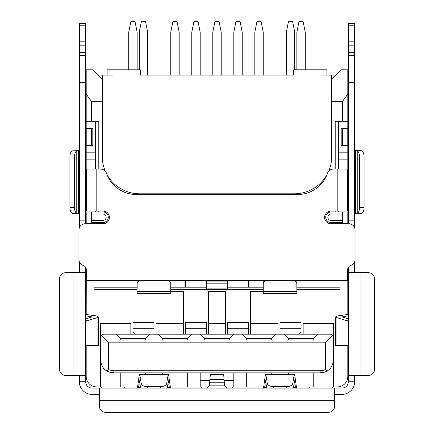 <?xml version="1.0" encoding="UTF-8"?>
<svg xmlns="http://www.w3.org/2000/svg" width="434" height="434" viewBox="0 0 434 434"><rect width="100%" height="100%" fill="white"/><g stroke="black" fill="none" stroke-linecap="round" stroke-linejoin="round"><path stroke-width="0.65" d="M316.06 342.155L316.386 342.155M286.25 342.155L287.2 342.155M274.033 342.155L274.359 342.155M244.217 342.155L245.172 342.155M229.684 342.155L228.756 342.155M204.121 342.155L203.768 342.155M189.783 342.155L190.114 342.155M159.978 342.155L160.927 342.155M147.761 342.155L148.086 342.155M117.95 342.155L118.9 342.155M132.983 334.169A4.204 3.222 180 0 1 132.945 333.735L132.945 331.039A4.204 3.222 180 0 0 136.14 334.169M153.962 328.744L132.945 328.744L132.945 322.717L153.962 322.717L153.962 334.169M132.945 331.44L132.945 331.039M132.945 333.741L132.945 334.169M200.188 380.466L209.877 380.466M224.123 380.466L233.812 380.466M100.373 323.666L100.373 386.916L100.373 323.666L130.846 323.666L130.846 334.169M86.192 345.621L86.192 376.408A10.508 10.508 0 0 0 96.695 386.916L137.757 386.916M86.192 314.693L86.295 269.975L347.705 269.975L347.705 269.557A4.204 4.204 0 0 1 350.233 265.7L351.269 265.25A6.304 6.304 0 0 0 355.061 259.467L355.061 230.047A6.304 6.304 0 0 0 348.757 223.743L330.892 223.743A6.304 6.304 0 0 1 324.589 217.439A6.304 6.304 0 0 1 330.892 211.136L337.196 211.136L337.196 169.108L347.705 169.108L347.705 211.136L337.196 211.136M93.966 280.483L93.966 289.31L137.149 289.31M170.768 289.31L263.232 289.31M296.851 289.31L340.034 289.31L340.034 280.483M347.808 268.619L347.808 314.693M347.808 345.621L347.808 376.408A10.508 10.508 0 0 1 337.305 386.916L333.627 386.916L333.627 323.666L333.627 386.916L313.766 386.916L313.766 372.839M333.627 359.39C332.867 365.553 330.61 369.442 326.851 371.065A13.449 13.449 0 0 1 320.178 372.839L113.822 372.839L110.952 372.524M200.188 372.839L200.188 386.916L187.689 386.916L187.689 372.839M170.161 386.916L187.689 386.916M200.188 386.916L208.255 386.916M225.745 386.916L233.812 386.916L233.812 372.839M246.311 372.839L246.311 386.916L233.812 386.916M246.311 386.916L263.839 386.916M296.243 386.916L313.766 386.916M342.556 223.743L342.556 220.385L331.001 220.385A3.152 3.152 0 0 1 327.849 217.233A3.152 3.152 0 0 1 331.001 214.081L342.556 214.081L342.556 211.976L347.808 211.976L347.808 223.743M348.334 307.066L347.808 307.066M348.334 313.37L347.808 313.37M347.808 280.483L86.295 280.483M340.034 287.205L296.851 287.205M263.232 287.205L227.508 287.205M227.508 280.483L227.508 288.887L206.492 288.887L206.492 280.483L206.492 287.205L170.768 287.205M137.149 287.205L93.966 287.205M335.938 75.077L331.733 75.077L331.733 156.397A37.405 37.405 0 0 1 328.636 171.305M293.699 75.077L140.301 75.077L293.699 75.077L293.699 69.82L321.019 69.82L321.019 75.077L331.733 75.077M347.705 177.305L347.808 181.087M347.808 177.305L347.808 159.126L338.352 159.126M347.808 145.363L347.808 159.126M331.733 79.276L341.189 69.82L347.808 69.82L347.808 128.556M338.352 121.303L338.352 169.108M338.352 211.136L338.352 211.976M347.808 152.822L338.352 152.822M335.2 169.108L335.2 121.303L347.808 121.303M105.364 171.305A37.405 37.405 0 0 1 102.267 156.397L102.267 101.339L91.444 101.339L91.444 121.303L98.8 121.303L98.8 169.108M179.177 194.535L179.177 193.803L139.672 193.803A37.405 37.405 0 0 1 107.03 174.669M326.97 174.669A37.405 37.405 0 0 1 294.328 193.803L254.823 193.803L254.823 194.535M342.556 121.303L342.556 101.339L331.733 101.339M335.2 211.976L335.2 211.136M102.999 214.081L102.999 211.976L91.444 211.976L91.444 214.081L102.999 214.081A3.152 3.152 0 0 1 106.151 217.233A3.152 3.152 0 0 1 102.999 220.385L91.444 220.385L91.444 223.743M98.8 211.136L98.8 211.976M337.196 169.108L333.415 169.108A6.304 6.304 0 0 0 327.458 173.35A31.519 31.519 0 0 1 297.681 194.535L136.319 194.535A31.519 31.519 0 0 1 106.542 173.35A6.304 6.304 0 0 0 100.585 169.108L96.804 169.108L96.804 211.136L86.295 211.136L86.295 169.108L96.804 169.108M342.556 214.081L342.556 220.385M342.556 211.976L331.001 211.976L331.001 214.081M331.001 220.385L331.001 222.485L342.556 222.485M331.001 222.485A5.251 5.251 0 0 1 325.744 217.233A5.251 5.251 0 0 1 331.001 211.976M86.295 272.563L86.295 274.597M86.192 280.483L86.192 274.597M86.192 272.671L86.192 268.619M86.192 223.743L86.192 211.976L91.444 211.976M85.666 313.37L86.192 313.37M86.192 307.066L85.666 307.066M91.444 220.385L91.444 214.081M91.444 222.485L102.999 222.485L102.999 220.385M102.999 211.976A5.251 5.251 0 0 1 108.256 217.233A5.251 5.251 0 0 1 102.999 222.485M95.648 211.976L95.648 211.136M95.648 169.108L95.648 121.303M86.295 177.305L86.192 181.087M86.192 145.363L86.192 177.305M86.192 159.126L95.648 159.126M102.267 101.339L102.267 79.276L92.811 69.82L86.192 69.82L86.192 128.556M140.301 75.077L140.301 69.82L112.981 69.82L112.981 75.077L98.062 75.077M342.556 101.339L347.808 94.135M179.177 193.803L254.823 193.803M102.267 79.276L102.267 75.077M91.444 101.339L86.192 94.135M91.444 121.303L86.192 121.303M95.648 152.822L86.192 152.822M86.295 269.975L86.295 269.557A4.204 4.204 0 0 0 83.767 265.7L82.731 265.25A6.304 6.304 0 0 1 78.939 259.467L78.939 230.047A6.304 6.304 0 0 1 85.243 223.743L103.108 223.743A6.304 6.304 0 0 0 109.411 217.439A6.304 6.304 0 0 0 103.108 211.136L96.804 211.136M347.705 269.975L347.705 280.483M263.232 282.583L263.232 280.483L254.823 280.483M137.149 288.257L137.149 280.483L128.741 280.483M200.188 280.483L193.884 280.483M296.851 287.308L296.851 280.483L296.851 293.509L263.232 293.509L263.232 280.483M263.232 288.257L263.232 291.61L296.851 291.61L296.851 288.257M294.708 280.483A9.667 5.544 0 0 1 296.851 283.961M263.232 283.961A9.667 5.544 0 0 1 265.369 280.483M170.768 291.61L170.768 293.509L137.149 293.509L137.149 291.61L170.768 291.61L170.768 283.961A9.667 5.544 180 0 0 168.631 280.483M170.768 287.308L170.768 283.961M137.149 287.308L137.149 283.961A9.667 5.544 180 0 1 139.292 280.483M348.334 197.899L347.705 197.899M354.638 55.46L354.638 23.561L348.334 23.561L348.334 55.46L354.638 55.46L354.638 82.324L348.334 82.324L348.334 223.743M348.334 82.324L348.334 55.46M348.334 267.339L348.334 381.768A6.304 6.304 0 0 1 342.03 388.072L91.97 388.072A6.304 6.304 0 0 1 85.666 381.768L85.666 267.339M360.942 375.464L368.298 375.464A6.304 6.304 0 0 0 374.602 369.16L374.602 279.013A6.304 6.304 0 0 0 368.298 272.709L360.942 272.709L360.942 375.464L348.334 375.464L348.334 356.13M348.334 320.715L347.151 320.791L336.909 317.672L335.726 316.912C335.802 316.31 337.533 315.827 340.923 315.464L348.334 314.395L348.334 272.709L360.942 272.709M347.705 181.087L348.334 181.087M348.334 315.806L342.03 316.912L348.334 319.033M348.334 344.775A10.508 4.438 90 0 1 346.587 345.621L348.334 345.621M335.726 316.912L335.726 345.621L346.587 345.621M347.151 320.791L348.334 321.556M334.674 394.376L342.03 394.376A12.608 12.608 0 0 0 354.638 381.768L354.638 375.464M354.638 272.709L354.437 262.201M354.638 261.729L354.638 262.201M354.638 227.785L354.638 82.324M354.638 193.488L355.69 193.488L355.69 199.998L355.69 195.799M355.69 168.479L355.69 164.274L355.69 170.79L354.643 170.79M348.334 76.021L354.638 76.021M348.334 220.174L354.638 220.174M79.362 375.464L79.362 381.768A12.608 12.608 0 0 0 91.97 394.376L99.326 394.376M99.326 388.072L99.326 405.996A6.304 6.304 0 0 0 105.63 412.3L328.37 412.3A6.304 6.304 0 0 0 334.674 405.996L334.674 388.072M85.666 222.067L86.192 222.067M86.192 213.658L85.666 213.658M85.666 150.62L86.192 150.62M348.334 77.073L347.808 77.073M86.192 77.073L85.666 77.073M348.334 150.62L347.808 150.62M347.808 213.658L348.334 213.658M348.334 222.067L347.808 222.067M332.645 386.916A6.304 6.304 0 0 0 332.938 388.072M101.062 388.072A6.304 6.304 0 0 0 101.355 386.916M85.666 223.743L85.666 23.561L79.362 23.561L79.362 55.46L85.666 55.46M86.295 197.899L85.666 197.899M85.666 181.087L86.295 181.087M85.666 319.033L91.97 316.912L85.666 315.806M85.666 314.395L93.077 315.464C96.467 315.827 98.198 316.31 98.274 316.912L97.091 317.672L86.849 320.791L85.666 320.715M85.666 321.556L86.849 320.791M85.666 345.621L87.413 345.621A10.508 4.438 -90 0 1 85.666 344.775M87.413 345.621L98.274 345.621L98.274 316.912M85.666 82.324L79.362 82.324L79.362 55.46M79.362 82.324L79.362 227.785M79.362 272.709L79.362 261.729M79.362 170.79L78.31 170.79M78.31 193.488L79.357 193.488M79.362 76.021L85.666 76.021M79.362 220.174L85.666 220.174M85.666 272.709L65.702 272.709A6.304 6.304 0 0 0 59.398 279.013L59.398 369.16A6.304 6.304 0 0 0 65.702 375.464L85.666 375.464M115.086 386.916L108.782 386.916M325.218 387.019L318.914 386.916M115.086 387.019L137.746 387.019M263.829 387.019L232.445 387.019M201.555 387.019L170.171 387.019M296.254 387.019L318.914 387.019M309.458 388.072L309.458 387.019M124.542 388.072L124.542 387.019M74.453 156.924L74.453 207.354A6.304 3.152 90 0 0 76.764 213.43L76.764 150.848A6.304 3.152 90 0 0 74.453 156.924L69.907 156.924A6.304 3.152 -90 0 1 72.212 150.848L79.362 150.62M78.31 150.62L78.31 213.658L72.212 213.43A6.304 3.152 -90 0 1 69.907 207.354L74.453 207.354M69.907 156.924L69.907 207.354M76.764 150.848L77.502 150.62M77.502 213.658L76.764 213.43M79.362 213.658L78.31 213.658M85.666 211.136L86.295 211.136M85.666 127.997L86.22 128.556L92.811 128.556L92.811 145.363L86.22 145.363L86.22 128.556M85.666 145.922L86.22 145.363M356.498 150.62L357.236 150.848L357.236 213.43L356.498 213.658L361.142 213.658L355.69 213.658L355.69 150.62L361.142 150.62L354.638 150.62M354.638 213.658L356.498 213.658M361.142 150.62L361.788 150.848A6.304 3.152 90 0 1 364.093 156.924L359.547 156.924A6.304 3.152 -90 0 0 357.236 150.848M357.236 213.43A6.304 3.152 -90 0 0 359.547 207.354L364.093 207.354A6.304 3.152 90 0 1 361.788 213.43L361.142 213.658M364.093 207.354L364.093 156.924M359.547 207.354L359.547 156.924M226.96 388.072L224.671 385.837L224.074 379.506C223.895 376.273 223.64 374.58 223.304 374.417L210.696 374.412C210.36 374.58 210.105 376.273 209.926 379.506L209.329 385.837L207.04 388.072M137.426 388.072L139.357 374.406L140.253 377.086L141.153 383.146L140.708 388.072L139.357 380.721L138.538 388.072M170.491 388.072L168.56 374.406L167.665 377.086L166.77 383.146L167.215 388.072L168.56 380.721L169.379 388.072M147.321 388.072L147.446 386.678L160.471 386.678L160.602 388.072M147.446 386.678C143.811 386.531 141.717 385.354 141.153 383.146M166.77 383.146C166.206 385.354 164.106 386.531 160.471 386.678M263.509 388.072L265.44 374.406L266.335 377.086L267.23 383.146L266.785 388.072L265.44 380.721L264.621 388.072M295.462 388.072L294.643 380.721L293.303 388.072L292.847 383.146L293.747 377.086L294.643 374.406L296.574 388.072M286.679 388.072L286.554 386.678L273.529 386.678L273.398 388.072M286.554 386.678C290.189 386.531 292.283 385.354 292.847 383.146M267.23 383.146C267.794 385.354 269.894 386.531 273.529 386.678M201.555 388.072L201.555 386.916M232.445 388.072L232.445 386.916M348.334 211.136L347.705 211.136M342.583 128.556L342.583 145.363L341.189 145.363L341.189 128.556L347.78 128.556L348.334 127.997M342.583 145.363L347.78 145.363L348.334 145.922M112.981 69.82L107.1 69.82L107.1 75.077L112.981 75.077M321.019 69.82L326.9 69.82L326.9 75.077L321.019 75.077M249.045 287.205L249.045 280.483M184.955 280.483L184.955 287.205M147.658 75.077L147.658 32.208L145.553 21.7L141.354 21.7L139.249 32.208L139.249 69.82M286.342 75.077L286.342 32.208L288.447 21.7L292.646 21.7L294.751 32.208L294.751 69.82M233.812 75.077L233.812 32.208L235.912 21.7L240.116 21.7L242.215 32.208L242.215 75.077M191.785 75.077L191.785 32.208L193.884 21.7L198.088 21.7L200.188 32.208L200.188 75.077M137.149 69.82L137.149 32.208L135.045 21.7L130.846 21.7L128.741 32.208L128.741 69.82M179.177 75.077L179.177 32.208L177.072 21.7L172.873 21.7L170.768 32.208L170.768 75.077M221.204 75.077L221.204 32.208L219.099 21.7L214.901 21.7L212.796 32.208L212.796 75.077M263.232 75.077L263.232 32.208L261.127 21.7L256.928 21.7L254.823 32.208L254.823 75.077M305.259 69.82L305.259 32.208L303.154 21.7L298.955 21.7L296.851 32.208L296.851 69.82M248.519 280.483L248.519 287.205M185.481 280.483L185.481 287.205M323.048 372.524L320.178 372.839A13.449 13.449 0 0 0 326.851 371.065L325.641 369.334L325.641 342.155L108.359 342.155L108.359 369.334L107.149 371.065C103.39 369.442 101.133 365.553 100.373 359.39M108.359 342.155L101.296 335.097L100.373 337.321M102.76 367.034L101.106 363.757M108.185 371.596L107.014 370.983M120.234 372.839L120.234 386.916M145.661 374.412L145.661 372.839M162.262 372.839L162.262 374.412M113.822 372.839A13.449 13.449 0 0 1 107.149 371.065A13.449 13.449 0 0 0 113.822 372.839L113.822 370.734L320.178 370.734A11.349 11.349 0 0 0 325.641 369.334M317.97 334.169L313.766 338.374L313.766 340.055L288.339 340.055L288.339 338.374L284.14 334.169L330.475 334.169L332.704 335.097L325.641 342.155M120.234 340.055L145.661 340.055L145.661 338.374L120.234 338.374L120.234 340.055L120.234 338.374L116.03 334.169L103.525 334.169L101.296 335.097L100.775 335.791M145.661 340.055L145.661 338.374L149.86 334.169L158.057 334.169L162.262 338.374L162.262 340.055L162.262 338.374L187.689 338.374L187.689 340.055L162.262 340.055M187.689 340.055L187.689 338.374L191.888 334.169L200.085 334.169L204.289 338.374L204.289 340.055L204.289 338.374L229.711 338.374L229.711 340.055L204.289 340.055M229.711 340.055L229.711 338.374L233.915 334.169L242.112 334.169L246.311 338.374L246.311 340.055L246.311 338.374L271.738 338.374L271.738 340.055L246.311 340.055M271.738 340.055L271.738 338.374L275.943 334.169L284.14 334.169M288.339 340.055L288.339 338.374L313.766 338.374L313.766 340.055M303.154 334.169L303.154 323.666L333.627 323.666M333.627 337.321L332.704 335.097M325.831 371.591L327.312 370.788M331.451 366.719L332.911 363.714M288.339 372.839L288.339 374.412M271.738 374.412L271.738 372.839M242.112 334.169L275.943 334.169M200.085 334.169L233.915 334.169M158.057 334.169L191.888 334.169M116.03 334.169L149.86 334.169M277.939 334.169L277.939 293.509M250.624 334.169L250.624 323.666L277.939 323.666M250.624 323.666L250.624 291.306L263.232 291.306M225.403 334.169L225.403 291.306L208.597 291.306L208.597 323.666L225.403 323.666M208.597 323.666L208.597 334.169M156.061 293.509L156.061 323.666L183.376 323.666L183.376 334.169M183.376 323.666L183.376 291.306L170.768 291.306M156.061 323.666L156.061 334.169M206.492 328.744L185.481 328.744L185.481 322.717L206.492 322.717L206.492 332.656A2.099 1.611 180 0 1 205.098 334.169M185.481 331.44L185.481 328.744M186.875 334.169A2.099 1.611 180 0 1 185.481 332.656M206.492 332.656L206.492 334.169L206.492 332.656M248.519 328.744L227.508 328.744L227.508 322.717L248.519 322.717L248.519 332.656A2.099 1.611 180 0 1 247.125 334.169M227.508 331.44L227.508 328.744M228.902 334.169A2.099 1.611 180 0 1 227.508 332.656M248.519 332.656L248.519 334.169L248.519 332.656M301.017 334.169A4.204 3.222 180 0 0 301.055 333.735L301.055 328.744L280.038 328.744L280.038 322.717L301.055 322.717L301.055 331.039A4.204 3.222 180 0 1 297.86 334.169M280.038 328.744L280.038 334.169M301.055 334.169L301.055 331.44M206.492 281.113L227.508 281.113M206.492 283.836L227.508 283.836M336.909 317.672L336.909 345.621M344.629 317.905L344.629 316.191M354.638 25.769L348.334 25.769M348.334 41.192L354.638 41.192M354.638 45.836L348.334 45.836M354.638 52.416L348.334 52.416M348.334 381.768L354.638 381.768M340.978 394.376L340.978 388.072M334.674 400.68L99.326 400.68M93.022 388.072L93.022 394.376M79.362 381.768L85.666 381.768M97.091 345.621L97.091 317.672M85.666 25.769L79.362 25.769M79.362 41.192L85.666 41.192M85.666 45.836L79.362 45.836M85.666 52.416L79.362 52.416M73.058 375.464L73.058 272.709M89.371 316.191L89.371 317.905M91.417 145.363L91.417 128.556M226.846 388.018L207.154 388.018M209.329 385.837L224.671 385.837M224.248 382.804L209.752 382.804M224.074 379.506L209.926 379.506M167.665 377.086L140.253 377.086M138.565 387.464L140.605 387.464M167.312 387.464L169.352 387.464M138.674 384.866L140.22 384.866M167.698 384.866L169.244 384.866M293.747 377.086L266.335 377.086M264.648 387.464L266.688 387.464M293.395 387.464L295.435 387.464M264.756 384.866L266.302 384.866M293.78 384.866L295.326 384.866M347.78 128.556L347.78 145.363M108.359 369.334A11.349 11.349 0 0 0 113.822 370.734M320.178 372.839L320.178 370.734M139.395 374.412L168.522 374.412M294.605 374.412L265.478 374.412"/></g></svg>
